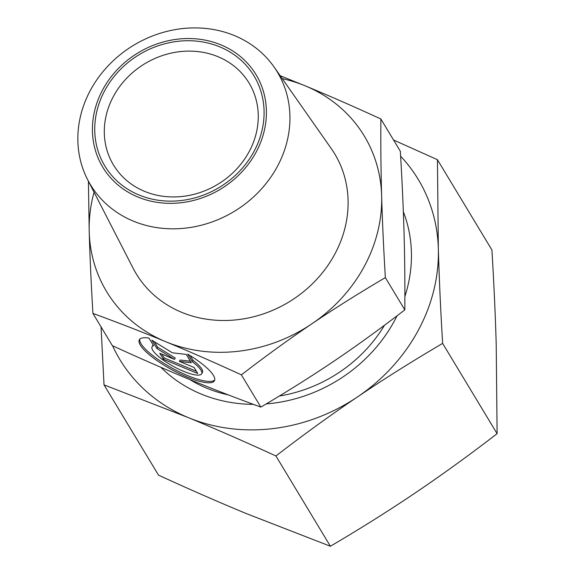 <?xml version="1.0" encoding="UTF-8"?>
<svg xmlns="http://www.w3.org/2000/svg" width="575" height="575" viewBox="0 0 575 575"><rect width="100%" height="100%" fill="white"/><g stroke="black" fill="none" stroke-linecap="round" stroke-linejoin="round"><path stroke-width="0.86" d="M90.677 89.793A109.128 97.11 -31.1 0 0 87.58 179.572A109.128 97.11 -31.1 0 0 180.435 228.57A109.128 97.11 -31.1 0 0 277.114 166.923A109.128 97.11 -31.1 0 0 274.103 67.023A109.128 97.11 -31.1 0 0 90.677 89.793M102.947 89.305A89.52 79.666 -31.1 0 0 137.928 197.038A89.52 79.666 -31.1 0 0 255.882 152.576A89.52 79.666 -31.1 0 0 220.901 44.843A89.52 79.666 -31.1 0 0 102.947 89.305M87.58 179.572L133.084 268.18A115.956 103.184 -31.1 0 0 231.754 320.239A115.956 103.184 -31.1 0 0 334.478 254.739A115.956 103.184 -31.1 0 0 331.279 148.594L274.103 67.023M248.946 152.023A79.213 70.488 -31.1 0 0 249.104 83.109A79.213 70.488 -31.1 0 0 181.448 51.484A79.213 70.488 -31.1 0 0 113.62 96.039A79.213 70.488 -31.1 0 0 113.462 164.96A79.213 70.488 -31.1 0 0 181.118 196.578A79.213 70.488 -31.1 0 0 248.946 152.023M253.841 151.728A87.134 77.539 -31.1 0 0 219.794 46.87A87.134 77.539 -31.1 0 0 104.988 90.146A87.134 77.539 -31.1 0 0 139.035 195.004A87.134 77.539 -31.1 0 0 253.841 151.728M88.406 181.197L89.218 231.675C89.901 256.292 91.138 283.54 92.927 313.425C118.371 322.726 142.622 332.149 165.679 341.701C188.722 351.217 213.95 362.264 241.371 374.842L260.834 407.1C235.391 397.799 211.14 388.377 188.083 378.832C165.039 369.308 139.811 358.261 112.391 345.683L92.927 313.425M94.063 192.194A150.506 133.925 -31.1 0 0 89.218 231.675A150.506 133.925 -31.1 0 0 165.679 341.701A150.506 133.925 -31.1 0 0 311.887 323.79A150.506 133.925 -31.1 0 0 363.989 266.951A150.506 133.925 -31.1 0 0 381.642 195.859C380.938 171.213 380.679 145.59 380.873 118.982C353.452 106.404 328.217 95.357 305.181 85.833L280.205 75.728M241.371 374.842C266.024 355.889 289.527 338.876 311.887 323.79C334.233 308.682 358.721 293.293 385.351 277.617C383.561 247.732 382.325 220.477 381.642 195.859A150.506 133.925 -31.1 0 0 305.181 85.833A150.506 133.925 -31.1 0 0 282.246 78.646M380.873 118.982L400.337 151.239C402.126 181.125 403.363 208.373 404.045 232.99C404.75 257.636 405.001 283.267 404.814 309.875C380.161 328.821 356.658 345.841 334.298 360.92C311.952 376.036 287.464 391.424 260.834 407.1M153.547 345.683A28.233 7.065 -151.4 0 0 152.095 346.747A28.233 7.065 -151.4 0 0 170.631 364.852A28.233 7.065 -151.4 0 0 200.215 374.85A28.233 7.065 -151.4 0 0 201.667 373.779A28.233 7.065 -151.4 0 0 192.28 361.704L187.694 354.107A42.773 10.709 28.6 0 1 214.439 380.736A42.773 10.709 28.6 0 1 166.067 366.419A42.773 10.709 28.6 0 1 139.322 339.789A42.773 10.709 28.6 0 1 148.968 338.086L153.547 345.683M152.095 346.747L152.828 345.402A28.233 7.065 28.6 0 1 153.137 344.993M139.79 339.164A42.773 10.709 -151.4 0 0 166.8 365.075A42.773 10.709 -151.4 0 0 214.705 380.01M154.352 341.715L157.665 347.207L175.267 358.031L174.527 359.382L156.932 348.558L151.886 340.199L172.378 352.806L186.235 354.408L191.274 362.76L179.378 361.387L194.127 367.49L197.757 373.506L163.408 359.296L159.778 353.28L174.527 359.382M156.932 348.558L157.665 347.207M161.841 354.128L164.141 357.945L196.427 371.299M163.408 359.296L164.141 357.945M179.378 361.387L180.112 360.036L190.347 361.222M190.138 355.594L193.013 360.353A28.233 7.065 28.6 0 1 202.4 372.427L201.667 373.779M192.28 361.704L193.013 360.353M385.351 277.617L404.814 309.875M266.254 403.894A146.546 130.403 -31.1 0 0 394.213 321.252A146.546 130.403 -31.1 0 0 397.037 315.812M404.872 296.542A146.546 130.403 -31.1 0 0 403.341 211.737M437.446 159.706L491.92 249.988C493.954 283.87 495.391 315.423 496.218 344.655L497.102 433.672C469.186 455.17 441.967 474.871 415.452 492.782C388.93 510.686 360.575 528.511 330.395 546.25L246.158 513.518C218.809 502.198 189.592 489.404 158.506 475.137L104.032 384.862L188.277 417.594C215.618 428.914 244.835 441.708 275.921 455.968C303.837 434.477 331.056 414.776 357.571 396.858A174.268 155.07 -31.1 0 0 417.896 331.049A174.268 155.07 -31.1 0 0 438.337 248.731L437.446 159.706L393.559 140.005M112.563 345.762A174.268 155.07 -31.1 0 0 188.277 417.594A174.268 155.07 -31.1 0 0 357.571 396.858C384.093 378.961 412.448 361.136 442.628 343.397C440.594 309.515 439.163 277.955 438.337 248.731A174.268 155.07 -31.1 0 0 400.631 156.184M497.102 433.672L442.628 343.397M101.042 326.88L104.032 384.862M330.395 546.25L275.921 455.968M189.822 379.543A137.173 122.065 -31.1 0 0 228.225 394.86M279.4 396.003A137.173 122.065 -31.1 0 0 384.517 325.227M160.907 367.324A146.546 130.403 -31.1 0 0 253.395 404.362"/></g></svg>
